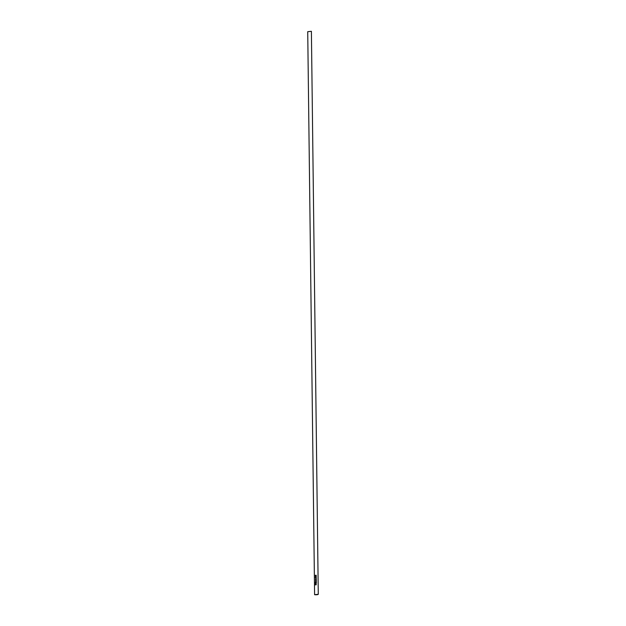 <?xml version="1.0" encoding="UTF-8"?>
<svg xmlns="http://www.w3.org/2000/svg" width="626" height="626" viewBox="0 0 626 626"><rect width="100%" height="100%" fill="white"/><g stroke="black" fill="none" stroke-linecap="round" stroke-linejoin="round"><path stroke-width="0.94" d="M316.247 578.956L315.567 578.76L316.24 578.416L315.645 578.76L316.247 578.956L315.66 578.768M316.263 579.793L315.574 579.59L316.255 579.246L315.653 579.598L316.263 579.793L315.668 579.606M315.715 580.232L316.279 580.458L315.598 580.545M316.302 583.229L315.363 583.33M315.997 584.16L316.13 583.534L315.981 584.246L315.629 583.925L315.989 583.51L315.997 584.16L316.146 583.542M315.77 584.199L315.754 583.62M318.274 594.301L314.604 594.7A2.34 0.501 179.3 0 0 318.274 594.301L311.396 31.3L307.726 31.699L314.604 594.7M316.318 584.731L315.872 584.778M315.754 582.438L316.31 582.673L315.621 582.751M316.286 582L315.614 582.164L315.911 581.053L316.279 581.593L315.684 581.836L316.286 582M315.676 581.343L316.279 581.515M315.7 581.836L316.286 582.008M315.723 577.798L315.293 577.548L315.974 577.266L315.981 577.876L315.347 577.477M315.715 577.688L316.255 577.548M315.52 576.687L315.52 577.18L315.52 576.593L316.247 576.804L315.668 576.922M315.52 577.18L315.52 576.593L316.247 576.804L315.958 576.507M315.989 577.164L315.966 576.593M315.394 576.17L316.216 575.99L315.394 576.17M315.379 575.411L316.2 575.231L315.379 575.411M315.418 584.919L315.394 584.441M315.872 584.394L315.496 584.817M315.778 584.089L315.903 583.612M315.363 582.399L316.286 582.297M315.614 581.836L315.598 581.335M315.606 581.343L316.271 581.022M315.606 580.161L316.263 580.091M315.723 579.856L316.255 579.253M315.59 579.12L316.24 578.424M315.394 576.319L316.216 575.998M315.301 575.333L316.2 575.239"/></g></svg>
